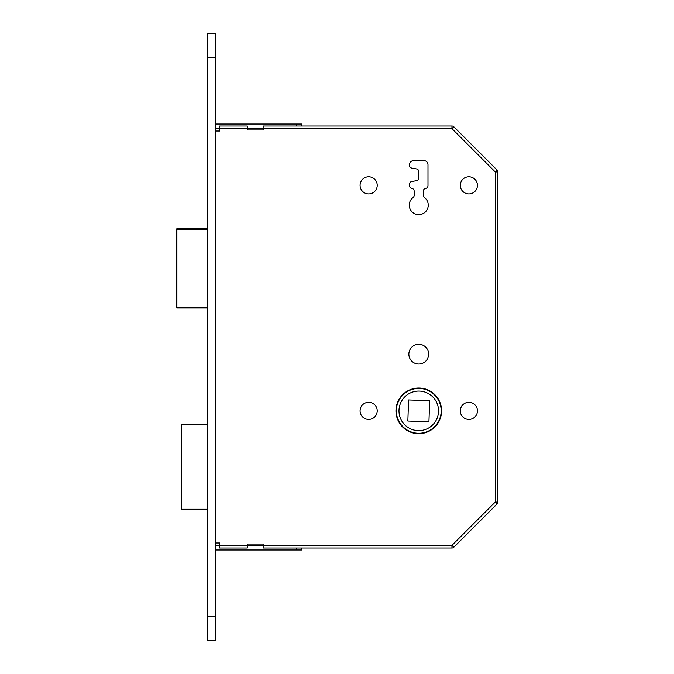 <?xml version="1.0" encoding="UTF-8"?>
<svg xmlns="http://www.w3.org/2000/svg" width="674" height="674" viewBox="0 0 674 674"><rect width="100%" height="100%" fill="white"/><g stroke="black" fill="none" stroke-linecap="round" stroke-linejoin="round"><path stroke-width="1.01" d="M377.221 185.35A8.568 8.568 0 0 1 368.653 193.918A8.568 8.568 0 0 1 360.076 185.35A8.568 8.568 0 0 1 368.653 176.782A8.568 8.568 0 0 1 377.221 185.35M477.445 185.35A8.568 8.568 0 0 1 468.868 193.918A8.568 8.568 0 0 1 460.3 185.35A8.568 8.568 0 0 1 468.868 176.782A8.568 8.568 0 0 1 477.445 185.35M428.251 205.132A9.495 9.495 0 0 1 418.756 214.627A9.495 9.495 0 0 1 413.086 197.516A2.637 2.637 0 0 0 414.148 195.401L414.148 191.02A2.637 2.637 0 0 0 412.185 188.476L411.485 188.282A2.637 2.637 0 0 1 409.531 185.738L409.531 184.128A2.637 2.637 0 0 1 411.704 181.525L416.583 180.666A2.637 2.637 0 0 0 418.756 178.071L418.756 171.533A2.637 2.637 0 0 0 416.583 168.93L411.704 168.07A2.637 2.637 0 0 1 409.531 165.475L409.531 164.633A3.96 3.96 0 0 1 412.918 160.715A40.878 40.878 0 0 1 424.603 160.715A3.96 3.96 0 0 1 427.99 164.633L427.99 185.738A2.637 2.637 0 0 1 426.035 188.282L425.328 188.476A2.637 2.637 0 0 0 423.373 191.02L423.373 195.401A2.637 2.637 0 0 0 424.435 197.516A9.495 9.495 0 0 1 428.251 205.132M395.95 410.845A22.815 22.815 0 0 0 418.756 433.66A22.815 22.815 0 0 0 441.571 410.845A22.815 22.815 0 0 0 418.756 388.03A22.815 22.815 0 0 0 395.95 410.845M441.175 410.845A22.419 22.419 0 0 0 418.756 388.426A22.419 22.419 0 0 0 396.337 410.845A22.419 22.419 0 0 0 418.756 433.264A22.419 22.419 0 0 0 441.175 410.845M398.983 410.845A19.782 19.782 0 0 0 418.756 430.627A19.782 19.782 0 0 0 438.538 410.845A19.782 19.782 0 0 0 418.756 391.063A19.782 19.782 0 0 0 398.983 410.845M460.3 410.845A8.568 8.568 0 0 0 468.868 419.422A8.568 8.568 0 0 0 477.445 410.845A8.568 8.568 0 0 0 468.868 402.277A8.568 8.568 0 0 0 460.3 410.845M360.076 410.845A8.568 8.568 0 0 0 368.653 419.422A8.568 8.568 0 0 0 377.221 410.845A8.568 8.568 0 0 0 368.653 402.277A8.568 8.568 0 0 0 360.076 410.845M408.865 354.145A9.891 9.891 0 0 0 418.756 364.036A9.891 9.891 0 0 0 428.647 354.145A9.891 9.891 0 0 0 418.756 344.254A9.891 9.891 0 0 0 408.865 354.145M429.667 400.676L428.934 421.756L407.846 421.023L408.587 399.935L429.667 400.676M207.769 424.822L181.39 424.822L181.39 509.224L207.769 509.224M219.64 126.013L247.333 126.013L219.64 126.013L219.64 131.026L215.68 131.026M215.68 124.033L301.657 124.033L301.657 126.013L296.383 126.013L451.951 126.013A2.637 2.637 0 0 1 453.821 126.779L497.109 170.075A2.637 2.637 0 0 1 497.884 171.937L497.884 502.063A2.637 2.637 0 0 1 497.109 503.925L453.821 547.221L497.109 503.925A2.637 2.637 0 0 0 497.884 502.063A2.637 2.637 0 0 1 497.109 503.925A2.637 2.637 0 0 0 497.884 502.063L495.247 502.063L497.109 503.925M215.68 545.35L451.951 545.35L451.951 547.987L263.155 547.987L263.155 544.036L247.333 544.036L247.333 547.987L219.64 547.987L219.64 542.974L215.68 542.974M453.821 547.221A2.637 2.637 0 0 1 451.951 547.987A2.637 2.637 0 0 0 453.821 547.221L451.951 545.35L495.247 502.063L495.247 171.937L497.109 170.075A2.637 2.637 0 0 1 497.884 171.937L495.247 171.937L451.951 128.65L453.821 126.779M207.769 307.993L176.908 307.993A0.792 0.792 0 0 1 176.116 307.201L176.116 229.657L176.116 307.201L207.769 307.201M207.769 229.657L176.116 229.657A0.792 0.792 0 0 1 176.908 228.865L207.769 228.865M247.333 547.987L219.64 547.987M296.383 549.967L296.383 547.987L301.657 547.987L301.657 549.967L215.68 549.967M215.68 640.3L215.68 33.7L215.68 640.3L207.769 640.3L207.769 33.7L215.68 33.7L207.769 33.7L207.769 57.433L215.68 57.433L207.769 57.433L207.769 616.567L215.68 616.567L207.769 616.567L207.769 640.3L215.68 640.3M247.333 126.013L247.333 129.964L263.155 129.964L263.155 126.013L296.383 126.013L296.383 124.033M451.951 126.013L451.951 128.65L215.68 128.65M176.908 228.865L176.908 307.993"/></g></svg>
